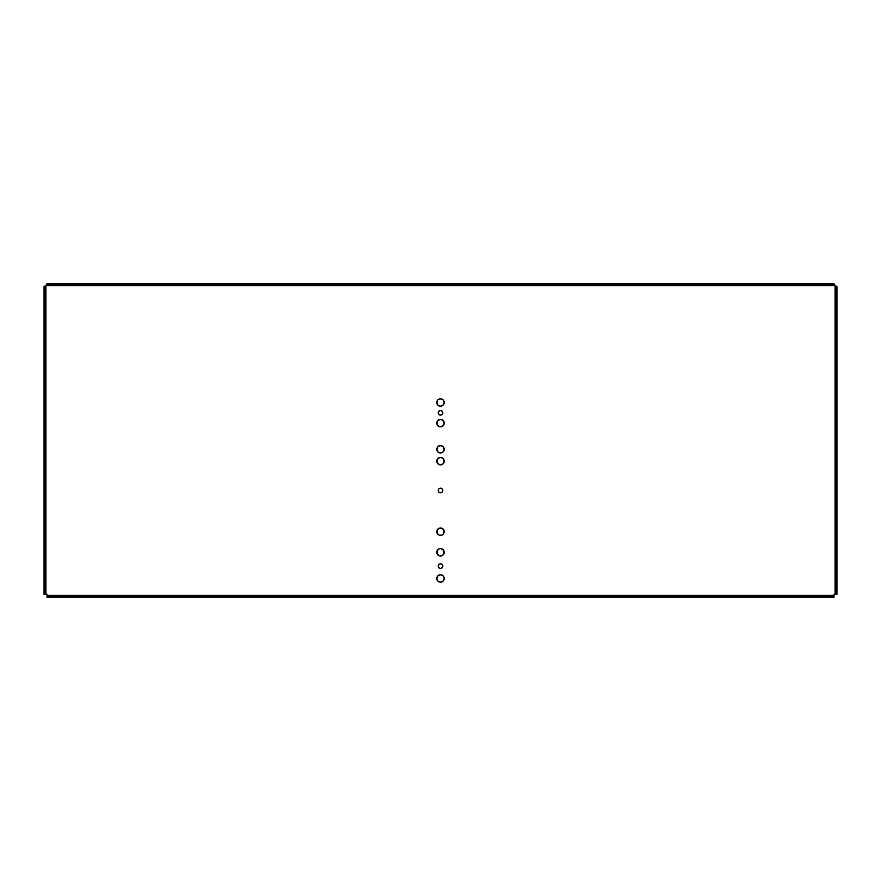 <?xml version="1.0" encoding="UTF-8"?>
<svg xmlns="http://www.w3.org/2000/svg" width="881" height="881" viewBox="0 0 881 881"><rect width="100%" height="100%" fill="white"/><g stroke="black" fill="none" stroke-linecap="round" stroke-linejoin="round"><path stroke-width="1.32" d="M440.5 415.127A2.313 2.313 0 0 1 438.187 412.804A2.313 2.313 0 0 1 440.5 410.491L438.859 411.174L438.187 412.804L438.859 414.444L440.5 415.127L442.141 414.444L442.813 412.804L442.141 411.174L440.5 410.491A2.313 2.313 0 0 1 442.813 412.804A2.313 2.313 0 0 1 440.5 415.127M440.5 492.798A2.313 2.313 0 0 1 438.187 490.486A2.313 2.313 0 0 1 440.5 488.173L438.859 488.845L438.187 490.486L438.859 492.127L440.5 492.798L442.141 492.127L442.813 490.486L442.141 488.845L440.5 488.173A2.313 2.313 0 0 1 442.813 490.486A2.313 2.313 0 0 1 440.5 492.798M440.5 568.465A2.313 2.313 0 0 1 438.187 566.153A2.313 2.313 0 0 1 440.5 563.829L438.859 564.512L438.187 566.153L438.859 567.793L440.5 568.465L442.141 567.793L442.813 566.153L442.141 564.512L440.5 563.829A2.313 2.313 0 0 1 442.813 566.153A2.313 2.313 0 0 1 440.5 568.465M437.879 446.667L436.8 449.288L437.879 451.909L440.5 452.988L443.121 451.909L444.2 449.288L443.121 446.667L440.5 445.588L437.879 446.667A3.7 3.7 0 0 0 437.879 451.909L440.5 452.988A3.7 3.7 0 0 1 436.8 449.288A3.7 3.7 0 0 1 440.5 445.588A3.7 3.7 0 0 0 437.89 446.667M439.079 426.536L440.5 426.822A3.7 3.7 0 0 1 436.8 423.122A3.7 3.7 0 0 1 440.5 419.411A3.7 3.7 0 0 0 437.879 425.732L440.5 426.822L443.121 425.743L444.2 423.122L443.121 420.501L440.5 419.411L437.879 420.501L436.8 423.122L437.879 425.743M439.079 405.921L440.5 406.196A3.7 3.7 0 0 1 436.8 402.496A3.7 3.7 0 0 1 440.5 398.796A3.7 3.7 0 0 0 437.879 405.117L440.5 406.196L443.121 405.117L444.2 402.496L443.121 399.875L440.5 398.796L437.879 399.875L436.8 402.496L437.879 405.117M437.89 463.769A3.7 3.7 0 0 0 440.5 464.849A3.7 3.7 0 0 1 436.8 461.137A3.7 3.7 0 0 1 440.5 457.437A3.7 3.7 0 0 0 437.879 463.758L440.5 464.849L443.121 463.758L444.2 461.137L443.121 458.516L440.5 457.437L437.879 458.516L436.8 461.137L437.879 463.758M437.89 581.097A3.7 3.7 0 0 0 440.5 582.176A3.7 3.7 0 0 1 436.8 578.476A3.7 3.7 0 0 1 440.5 574.775A3.7 3.7 0 0 0 437.075 579.885M437.075 579.896A3.7 3.7 0 0 0 437.879 581.086L440.5 582.176L443.121 581.097L444.2 578.476L443.121 575.855L440.5 574.775L437.879 575.855L436.8 578.476L437.879 581.097M439.079 555.724L440.5 556.01A3.7 3.7 0 0 1 436.8 552.31A3.7 3.7 0 0 1 440.5 548.599A3.7 3.7 0 0 0 436.866 553.026A3.7 3.7 0 0 0 440.5 556.01L443.121 554.92L444.2 552.31L443.121 549.689L440.5 548.599L439.079 548.885L437.075 550.889L437.075 553.72L439.079 555.724L441.921 555.724M437.89 534.304A3.7 3.7 0 0 0 440.5 535.384A3.7 3.7 0 0 1 436.8 531.684A3.7 3.7 0 0 1 440.5 527.983A3.7 3.7 0 0 0 437.879 534.293M45.922 594.334L45.922 285.576L835.078 285.576L835.078 594.334L833.988 594.334L833.988 595.424L47.012 595.424L47.012 594.334L45.184 594.334L47.012 594.334L47.012 595.424L833.988 595.424L833.988 596.162L833.988 594.334L835.078 594.334L835.078 285.576L833.988 284.838L835.078 285.576L45.922 285.576L45.184 286.666L45.922 285.576L45.922 594.334M444.2 531.684L443.121 529.063L440.5 527.983L439.079 528.259L437.075 530.263L437.075 533.104L439.079 535.108L441.921 535.108L443.121 534.304L443.925 533.104L443.925 530.263L441.921 528.259L439.079 528.259L437.075 530.263L436.8 531.684M441.921 445.863L440.5 445.588A3.7 3.7 0 0 1 444.2 449.288A3.7 3.7 0 0 1 440.5 452.988L443.121 451.909A3.7 3.7 0 0 0 443.925 450.709L444.2 449.288M443.11 446.667A3.7 3.7 0 0 0 440.5 445.588L439.079 445.863M436.8 449.288L437.075 450.709M444.2 423.122L443.925 421.702A3.7 3.7 0 0 0 443.121 420.501L440.5 419.411A3.7 3.7 0 0 1 444.2 423.122A3.7 3.7 0 0 1 440.5 426.822L441.921 426.536M440.5 419.411L437.879 420.501M437.075 421.702L436.8 423.122M444.2 402.496L443.925 401.075A3.7 3.7 0 0 0 443.121 399.886L440.5 398.796A3.7 3.7 0 0 1 444.2 402.496A3.7 3.7 0 0 1 440.5 406.196L441.921 405.921M440.5 398.796L437.879 399.875M437.075 401.075L436.8 402.496M439.079 464.562L441.921 464.562M444.2 461.137L443.121 458.516L440.5 457.437L437.879 458.516L436.8 461.137M439.079 581.9L441.921 581.9M444.2 578.476L443.925 577.055A3.7 3.7 0 0 0 443.121 575.855L440.5 574.775L437.879 575.855M437.075 577.055L436.8 578.476M443.925 553.72L443.925 550.889L441.921 548.885L440.5 548.599L439.079 548.885L437.075 550.889L437.075 553.72M439.079 535.108L441.921 535.108M44.05 286.666L45.922 285.576L47.012 283.704L47.012 284.838L45.922 285.576L47.012 283.704L833.988 283.704L835.078 285.576L836.95 286.666L835.816 286.666L835.078 285.576L836.95 286.666L836.95 591.492L836.95 286.666L835.816 286.666L833.988 283.704L833.988 284.838L47.012 284.838L47.012 283.704L833.988 283.704L833.988 284.838L47.012 284.838L44.05 286.666L45.184 286.666L45.184 594.334L45.184 591.492L44.05 591.492L44.05 594.334L45.184 594.334L44.05 594.334L44.05 286.666L44.05 591.492L45.184 591.492L45.184 286.666L44.05 286.666M835.816 594.334L836.95 594.334L836.95 591.492L835.816 591.492L835.816 286.666L835.816 594.334L835.816 591.492L836.95 591.492L836.95 594.334L835.816 594.334M47.012 596.162L47.012 597.296L833.988 597.296L833.988 596.162L831.146 596.162L833.988 596.162L833.988 597.296L49.854 597.296L49.854 596.162L831.146 596.162L831.146 597.296L831.146 596.162L47.012 596.162L49.854 596.162L49.854 597.296L47.012 597.296L47.012 596.162M443.121 534.293A3.7 3.7 0 0 0 440.5 527.983A3.7 3.7 0 0 1 444.2 531.684A3.7 3.7 0 0 1 440.5 535.384A3.7 3.7 0 0 0 443.11 534.304M440.5 548.599A3.7 3.7 0 0 1 444.2 552.31A3.7 3.7 0 0 1 440.5 556.01A3.7 3.7 0 0 0 441.921 548.885A3.7 3.7 0 0 0 440.5 548.599M440.5 574.775A3.7 3.7 0 0 1 444.2 578.476A3.7 3.7 0 0 1 440.5 582.176A3.7 3.7 0 0 0 443.11 581.097M443.121 581.086A3.7 3.7 0 0 0 443.925 579.896M443.925 579.885A3.7 3.7 0 0 0 443.925 577.055M443.121 463.758A3.7 3.7 0 0 0 440.5 457.437A3.7 3.7 0 0 1 444.2 461.137A3.7 3.7 0 0 1 440.5 464.849A3.7 3.7 0 0 0 443.11 463.769M440.5 406.196A3.7 3.7 0 0 0 443.11 405.117M443.121 405.117A3.7 3.7 0 0 0 443.925 401.086M440.5 426.822A3.7 3.7 0 0 0 443.11 425.743M443.121 425.732A3.7 3.7 0 0 0 443.925 421.702M440.5 452.988A3.7 3.7 0 0 0 443.121 451.909M443.925 450.709A3.7 3.7 0 0 0 443.121 446.678"/></g></svg>

